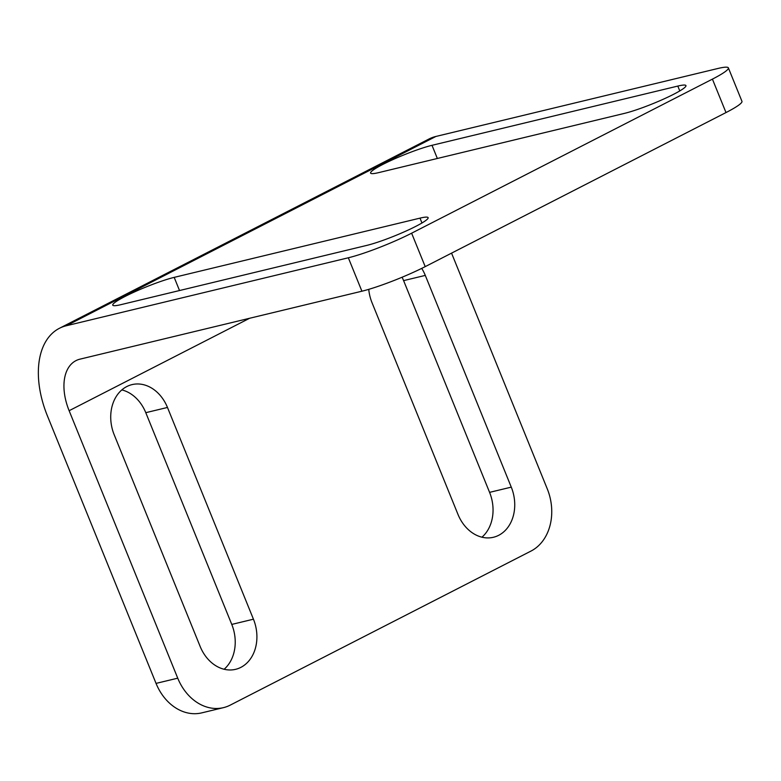 <?xml version="1.0" encoding="UTF-8"?>
<svg xmlns="http://www.w3.org/2000/svg" width="781" height="781" viewBox="0 0 781 781"><rect width="100%" height="100%" fill="white"/><g stroke="black" fill="none" stroke-linecap="round" stroke-linejoin="round"><path stroke-width="1.17" d="M481.936 537.201A37.537 29.619 76.4 0 0 489.58 492.362L403.601 280.623A37.537 29.619 76.4 0 0 402.069 277.235M224.108 669.258A37.537 29.619 76.4 0 0 231.762 624.419L145.783 412.68A37.537 29.619 76.4 0 0 121.836 389.914M69.128 410.708A48.432 29.219 -117.1 0 1 75.972 360.637A48.432 29.219 -117.1 0 1 79.945 359.162L361.906 291.206A48.432 5.565 -22.1 0 0 425.206 266.633L411.626 233.197A48.432 5.565 157.9 0 1 348.336 257.779L66.375 325.736A84.758 51.136 -117.1 0 0 59.405 328.303A84.758 51.136 -117.1 0 0 47.436 415.941L156.044 683.395A48.432 38.22 76.4 0 0 201.771 712.868L223.454 707.645A48.432 38.22 -103.6 0 1 177.736 678.172L69.128 410.708L249.588 318.277M66.375 325.736L435.915 136.45L717.876 68.494A48.432 5.565 157.9 0 1 728.37 67.879A48.432 5.565 157.9 0 1 712.418 79.125L411.626 233.197M425.206 266.633L725.998 112.562A48.432 5.565 -22.1 0 0 741.95 101.315L728.37 67.879M167.476 407.457A37.537 29.619 -103.6 0 0 132.038 384.613A37.537 29.619 -103.6 0 0 114.192 434.753L200.161 646.483A37.537 29.619 -103.6 0 0 235.598 669.327A37.537 29.619 -103.6 0 0 253.444 619.196L167.476 407.457L145.783 412.68M223.454 707.645A48.432 38.22 -103.6 0 0 230.21 705.136L531.002 551.064A48.432 38.22 -103.6 0 0 547.276 488.886L451.555 253.132M432 145.315L677.81 86.076A37.537 4.315 157.9 0 1 685.952 85.598A37.537 4.315 157.9 0 1 663.86 98.972A37.537 4.315 157.9 0 1 624.527 113.362L378.717 172.611A37.537 4.315 157.9 0 1 370.584 173.079A37.537 4.315 157.9 0 1 392.677 159.705A37.537 4.315 157.9 0 1 432 145.315L437.35 158.475M174.183 277.372L419.993 218.133A37.537 4.315 157.9 0 1 428.125 217.655A37.537 4.315 157.9 0 1 406.032 231.039A37.537 4.315 157.9 0 1 366.709 245.419L120.899 304.668A37.537 4.315 157.9 0 1 112.757 305.146A37.537 4.315 157.9 0 1 134.849 291.762A37.537 4.315 157.9 0 1 174.183 277.372L179.523 290.542M435.915 136.45A84.758 51.136 -117.1 0 0 428.954 139.018L59.405 328.303M368.749 289.351A37.537 29.619 -103.6 0 0 372.01 302.686L457.988 514.425A37.537 29.619 -103.6 0 0 493.426 537.269A37.537 29.619 -103.6 0 0 511.272 487.139L425.294 275.4L403.601 280.623M421.711 268.381A37.537 29.619 -103.6 0 1 425.294 275.4M725.998 112.562L712.418 79.125M253.444 619.196L231.762 624.419M361.906 291.206L348.336 257.779M177.736 678.172L156.044 683.395M421.965 222.985L419.993 218.133M511.272 487.139L489.58 492.362M679.782 90.928L677.81 86.076"/></g></svg>
